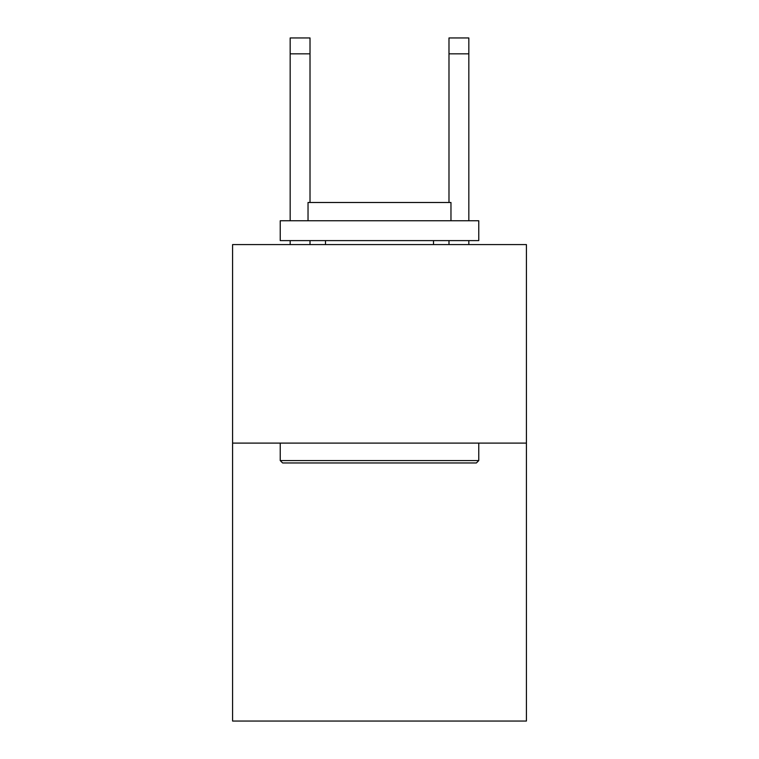 <?xml version="1.0" encoding="UTF-8"?>
<svg xmlns="http://www.w3.org/2000/svg" width="759" height="759" viewBox="0 0 759 759"><rect width="100%" height="100%" fill="white"/><g stroke="black" fill="none" stroke-linecap="round" stroke-linejoin="round"><path stroke-width="1.14" d="M526.414 443.104L526.414 721.05L232.586 721.05L232.586 244.578L526.414 244.578L526.414 443.104L232.586 443.104M282.614 462.962L280.232 460.58L478.768 460.58L476.386 462.962L282.614 462.962M478.768 220.755L478.768 240.612L280.232 240.612L280.232 220.755L478.768 220.755M308.031 220.755L308.031 202.492L450.969 202.492L450.969 220.755M478.768 443.104L478.768 460.58M280.232 443.104L280.232 460.58M433.503 240.612L433.503 244.578M325.497 240.612L325.497 244.578M310.014 244.578L310.014 240.612M310.014 202.492L310.014 53.832L290.166 53.832L290.166 37.95L310.014 37.95L310.014 53.832M290.166 244.578L290.166 240.612M290.166 220.755L290.166 53.832M468.834 244.578L468.834 240.612M468.834 220.755L468.834 37.95L448.986 37.95L448.986 202.492M448.986 240.612L448.986 244.578M448.986 53.832L468.834 53.832"/></g></svg>
